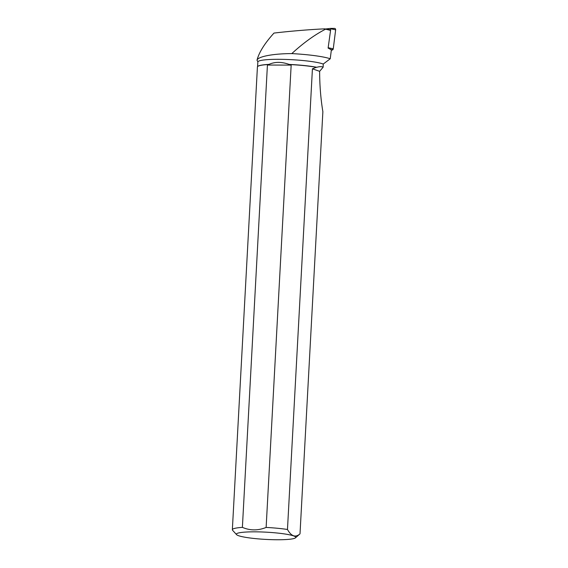 <?xml version="1.0" encoding="UTF-8"?>
<svg xmlns="http://www.w3.org/2000/svg" width="568" height="568" viewBox="0 0 568 568"><rect width="100%" height="100%" fill="white"/><g stroke="black" fill="none" stroke-linecap="round" stroke-linejoin="round"><path stroke-width="0.85" d="M328.105 48.095L330.789 28.783L330.505 28.4L326.202 28.897M330.533 28.407L334.445 28.407A1.349 1.164 103.8 0 1 335.645 29.841L333.26 48.827A1.349 1.164 103.8 0 1 332.138 50.062L331.336 50.147L333.26 48.82L335.645 29.841L330.789 28.783M257.567 66.598L257.858 61.813A33.853 4.125 3.1 0 1 286.378 59.455A33.853 4.125 3.1 0 1 323.242 64.042L323.164 67.166C321.715 66.456 319.578 66.492 316.752 67.287A33.853 4.125 3.1 0 0 289.147 64.418L289.879 64.567A33.981 4.139 3.1 0 1 316.341 67.315L312.421 68.813L287.472 529.475A33.981 4.139 -176.9 0 0 266.129 527.431L291.164 65.1L289.879 64.567M257.702 66.456A33.981 4.139 3.1 0 1 268.401 64.511L267.421 65.043L242.387 527.367A33.981 4.139 -176.9 0 0 232.355 529.745L257.418 66.953A33.981 4.139 3.1 0 1 257.702 66.456L257.836 66.335A33.853 4.125 3.1 0 1 269.047 64.369C274.962 61.699 281.664 61.72 289.147 64.418M323.242 64.042L330.235 58.767A41.613 5.069 3.1 0 0 291.796 53.598C273.449 53.619 257.915 56.488 257.006 60.208C259.001 52.398 264.66 43.353 273.982 33.079C289.289 31.219 311.512 29.387 324.811 28.854L329.83 29.685M257.006 60.208L257.858 61.813M328.155 48.088L331.371 49.863L330.235 58.767M295.495 537.832A29.728 3.621 -176.9 0 0 295.566 537.768A29.728 3.621 -176.9 0 0 265.966 532.159A29.728 3.621 -176.9 0 0 236.572 534.644A29.728 3.621 -176.9 0 0 238.631 535.723A29.728 3.621 -176.9 0 0 269.956 539.6A29.728 3.621 -176.9 0 0 295.495 537.832L299.932 533.913A33.981 4.139 -176.9 0 0 300.01 533.842L322.873 111.683C320.75 98.924 319.67 85.477 319.628 71.327L323.164 67.166M291.796 53.598C303.404 42.934 314.672 34.79 325.585 29.174L324.811 28.854M330.384 30.338L325.585 29.174M316.341 67.315L316.752 67.287M232.355 529.745A33.981 4.139 -176.9 0 0 232.582 530.271L236.572 534.644M268.401 64.511L269.047 64.369M242.387 527.367C250.133 530.689 258.049 530.711 266.129 527.431M287.472 529.475C291.327 536.362 295.502 537.818 300.01 533.842M312.421 68.813L319.628 71.327M267.421 65.043L291.164 65.1M328.403 47.769L333.26 48.827M332.138 50.062L330.015 49.025M330.505 28.4L334.566 28.4"/></g></svg>

